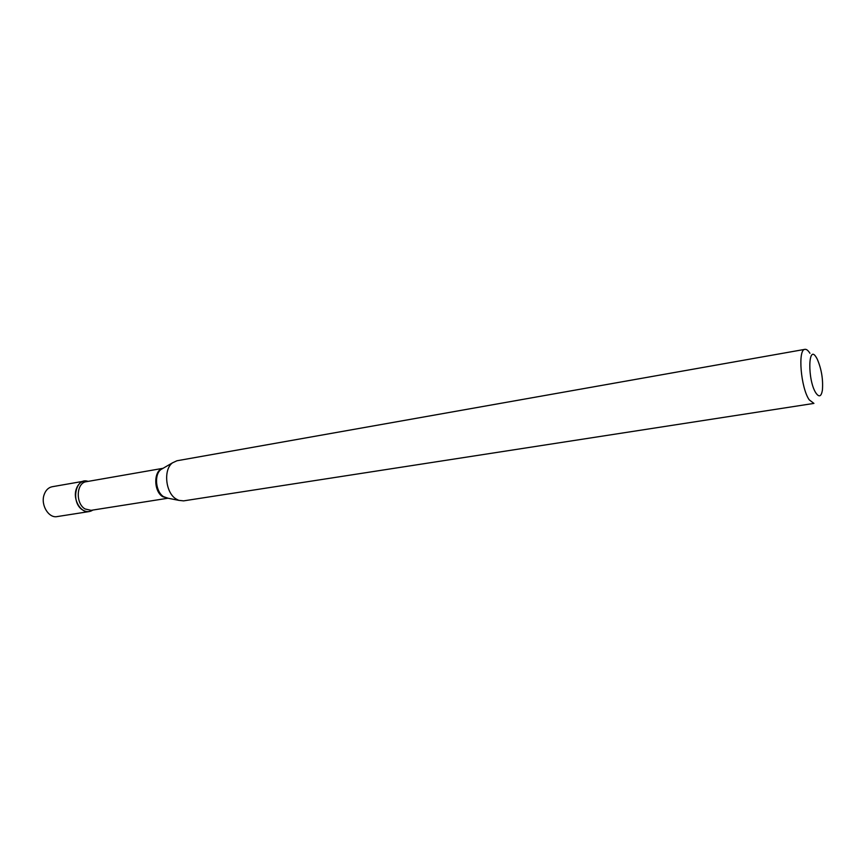<?xml version="1.0" encoding="UTF-8"?>
<svg xmlns="http://www.w3.org/2000/svg" width="866" height="866" viewBox="0 0 866 866"><rect width="100%" height="100%" fill="white"/><g stroke="black" fill="none" stroke-linecap="round" stroke-linejoin="round"><path stroke-width="1.3" d="M84.186 481.139L52.177 486.735C48.323 487.569 45.606 490.297 44.047 494.941C40.55 505.04 48.723 518.42 57.134 516.591L89.241 511.557C80.895 513.386 72.722 499.725 76.143 489.452C77.68 484.733 80.354 481.951 84.186 481.139L88.126 481.388C75.374 476.679 70.406 503.135 82.887 510.117C86.405 512.174 89.728 512.152 92.879 510.042M816.432 357.647C808.01 342.817 807.372 380.369 815.978 393.099C819.16 397.537 821.304 396.552 822.408 390.144C823.22 379.395 821.498 369.068 817.266 359.163L816.432 357.647M809.948 353.296C808.162 350.438 806.506 349.128 804.958 349.344C797.608 349.16 800.823 388.011 809.234 399.843L813.932 403.404L183.603 500.873L178.732 500.342L175.917 498.881C165.417 492.462 163.263 469.415 172.496 462.834L176.945 460.766L804.958 349.344M162.786 468.398C153.553 470.335 153.401 491.109 162.646 496.651L167.733 498.221M163.122 468.257L160.989 469.491C153.953 474.503 155.566 491.801 163.544 496.651L168.101 498.242M162.96 468.322L86.319 481.702C76.305 482.719 75.32 503.536 85.095 508.97L91.071 510.334L167.928 498.231M167.885 498.199L178.732 500.342M162.927 468.376L172.496 462.834"/></g></svg>
